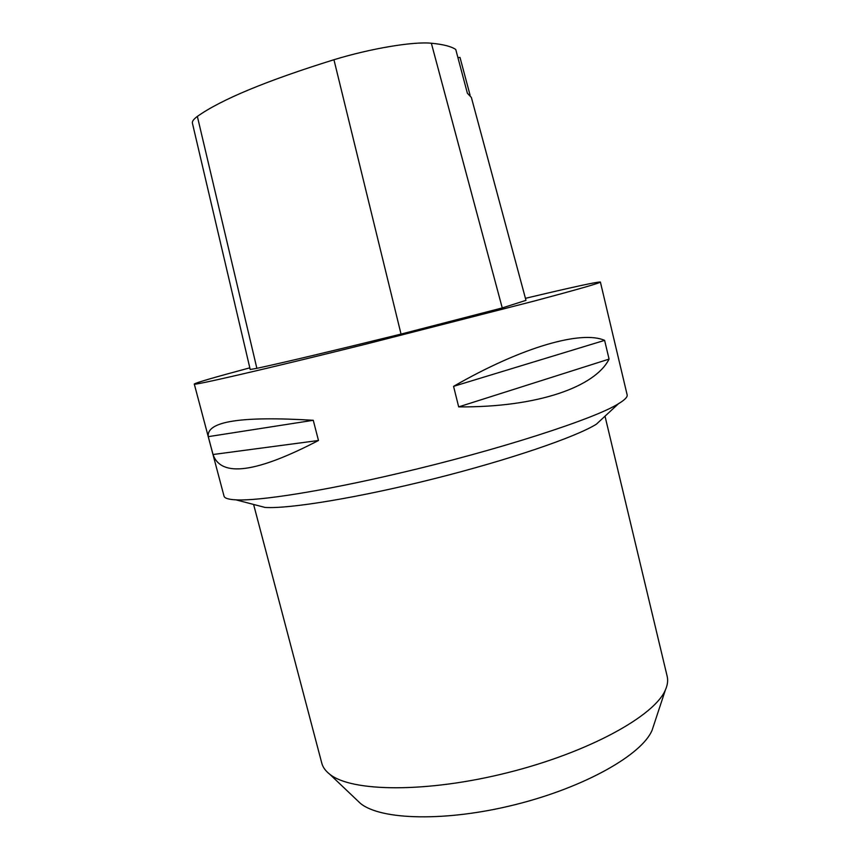 <?xml version="1.0" encoding="UTF-8"?>
<svg xmlns="http://www.w3.org/2000/svg" width="860" height="860" viewBox="0 0 860 860"><rect width="100%" height="100%" fill="white"/><g stroke="black" fill="none" stroke-linecap="round" stroke-linejoin="round"><path stroke-width="1.29" d="M194.285 384.033L224.019 496.112C224.535 498.23 228.502 499.477 235.93 499.843C258.516 501.176 322.371 491.275 398.739 473.322C497.585 450.35 595.023 418.734 618.415 403.77C624.779 399.932 627.692 396.965 627.144 394.847L600.387 282.026C600.398 282.929 578.457 289.239 534.576 300.957L365.994 344.108C262.956 369.746 191.769 386.065 194.285 384.033C195.929 382.711 214.441 377.314 249.819 367.844M525.428 298.334C572.147 287.208 597.13 281.779 600.387 282.026M458.67 406.887L453.564 386.344C522.719 346.526 581.812 330.262 604.612 340.366L609.073 359.104C595.228 386.849 537.704 407.489 458.67 406.887L609.073 359.104M213.022 454.521L208.281 436.654C206.217 421.368 241.219 415.917 313.266 420.293L318.479 440.492C256.205 472.903 221.052 477.579 213.022 454.521L318.479 440.492M197.359 116.422C220.945 99.642 266.471 80.743 333.949 59.727C370.8 48.429 413.477 41.366 431.354 43.236C443.147 44.344 451.274 46.418 455.757 49.482L467.378 93.256L471.366 97.427L525.976 300.355L502.251 307.934L401.039 334.088C331.498 351.202 283.445 362.619 256.871 368.338L250.206 369.499L192.425 123.238C191.984 121.421 193.629 119.153 197.359 116.422L256.871 368.338M470.097 95.213L459.992 57.416L457.907 57.588M604.612 340.366L453.564 386.344M313.266 420.293L208.281 436.654M235.93 499.843L265.03 507.432C289.121 509.034 358.469 497.746 433.945 478.773C509.432 459.82 575.888 437.009 596.356 424.206L618.415 403.77M356.513 799.682L360.447 803.423C380.754 820.182 446.34 822.009 515.763 804.508C585.219 787.126 642.151 754.521 652.127 730.151L653.826 725.001M253.603 504.454L321.769 763.11C322.833 767.206 325.478 770.904 329.713 774.204C351.332 792.006 426.678 793.07 507.765 772.645C588.874 752.339 654.772 715.789 665.414 689.881C667.586 684.968 668.166 680.464 667.177 676.347L605.01 416.186M333.949 59.727L401.039 334.088M431.354 43.236L502.251 307.934M652.127 730.151L665.414 689.881M360.447 803.423L329.713 774.204"/></g></svg>
